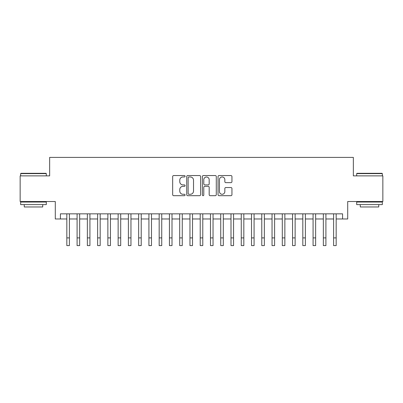 <?xml version="1.0" encoding="UTF-8"?>
<svg xmlns="http://www.w3.org/2000/svg" width="403" height="403" viewBox="0 0 403 403"><rect width="100%" height="100%" fill="white"/><g stroke="black" fill="none" stroke-linecap="round" stroke-linejoin="round"><path stroke-width="0.6" d="M185.083 176.257A0.705 0.705 0 0 0 184.378 175.552L173.678 175.552A1.008 1.008 0 0 0 172.67 176.559L172.67 194.684A1.008 1.008 0 0 0 173.678 195.692L184.378 195.692A0.705 0.705 0 0 0 185.083 194.987A0.705 0.705 0 0 0 184.378 194.281L182.992 194.281A3.224 3.224 0 0 1 179.773 191.062L179.773 189.551A3.224 3.224 0 0 1 182.992 186.327L184.378 186.327A0.705 0.705 0 0 0 185.083 185.622A0.705 0.705 0 0 0 184.378 184.917L182.992 184.917A3.224 3.224 0 0 1 179.773 181.693L179.773 180.186A3.224 3.224 0 0 1 182.992 176.962L184.378 176.962A0.705 0.705 0 0 0 185.083 176.257M230.934 182.65A1.008 1.008 0 0 0 231.942 181.642L231.942 176.559A1.008 1.008 0 0 0 230.934 175.552L219.051 175.552A1.008 1.008 0 0 0 218.043 176.559L218.043 194.684A1.008 1.008 0 0 0 219.051 195.692L230.934 195.692A1.008 1.008 0 0 0 231.942 194.684L231.942 188.544A1.008 1.008 0 0 0 230.934 187.536L225.846 187.536A1.008 1.008 0 0 0 224.839 188.544L224.839 191.591A2.695 2.695 0 0 1 222.144 194.281A2.695 2.695 0 0 1 219.454 191.591L219.454 179.657A2.695 2.695 0 0 1 222.144 176.962A2.695 2.695 0 0 1 224.839 179.657L224.839 181.642A1.008 1.008 0 0 0 225.846 182.65L230.934 182.65M60.42 218.97L60.42 213.837L342.58 213.837L342.58 218.97L347.708 218.97L347.708 201.525L382.85 201.525L382.85 175.874L353.35 175.874L353.35 157.407L49.65 157.407L49.65 175.874L20.15 175.874L20.15 201.525L55.292 201.525L55.292 218.97L66.833 218.97M200.618 176.559A1.008 1.008 0 0 0 199.611 175.552L187.727 175.552A1.008 1.008 0 0 0 186.72 176.559L186.72 194.684A1.008 1.008 0 0 0 187.727 195.692L199.611 195.692A1.008 1.008 0 0 0 200.618 194.684L200.618 176.559M203.389 175.552L215.273 175.552A1.008 1.008 0 0 1 216.28 176.559L216.28 194.684A1.008 1.008 0 0 1 215.273 195.692L210.185 195.692A1.008 1.008 0 0 1 209.177 194.684L209.177 187.335A1.008 1.008 0 0 0 208.17 186.327L204.8 186.327A1.008 1.008 0 0 0 203.792 187.335L203.792 194.987A0.705 0.705 0 0 1 203.087 195.692A0.705 0.705 0 0 1 202.382 194.987L202.382 176.559A1.008 1.008 0 0 1 203.389 175.552M69.402 218.97L77.094 218.97M79.658 218.97L87.355 218.97M89.919 218.97L97.617 218.97M100.181 218.97L107.873 218.97M110.442 218.97L118.134 218.97M120.699 218.97L128.396 218.97M130.96 218.97L138.657 218.97M141.221 218.97L148.919 218.97M151.483 218.97L159.175 218.97M161.739 218.97L169.436 218.97M172 218.97L179.698 218.97M182.262 218.97L189.959 218.97M192.523 218.97L200.215 218.97M202.785 218.97L210.477 218.97M213.041 218.97L220.738 218.97M223.302 218.97L231 218.97M233.564 218.97L241.261 218.97M243.825 218.97L251.517 218.97M254.081 218.97L261.779 218.97M264.343 218.97L272.04 218.97M274.604 218.97L282.302 218.97M284.866 218.97L292.558 218.97M295.127 218.97L302.819 218.97M305.383 218.97L313.081 218.97M315.645 218.97L323.342 218.97M325.906 218.97L333.598 218.97M336.167 218.97L342.58 218.97M188.836 176.962A0.705 0.705 0 0 0 188.13 177.668L188.13 193.576A0.705 0.705 0 0 0 188.836 194.281L190.297 194.281A3.224 3.224 0 0 0 193.521 191.062L193.521 180.186A3.224 3.224 0 0 0 190.297 176.962L188.836 176.962M209.177 179.708A2.695 2.695 0 0 0 206.487 177.013A2.695 2.695 0 0 0 203.792 179.708L203.792 183.909A1.008 1.008 0 0 0 204.8 184.917L208.17 184.917A1.008 1.008 0 0 0 209.177 183.909L209.177 179.708M66.833 237.896L69.402 237.896L69.402 245.593L66.833 245.593L66.833 213.837M69.402 237.896L69.402 213.837M20.971 173.31L46.007 173.31L46.315 173.617L20.664 173.617L20.971 173.31M33.489 204.603L20.664 204.603L20.664 202.039L46.315 202.039L46.315 204.603L33.489 204.603M42.723 204.603L42.723 206.966L24.256 206.966L24.256 204.603M356.993 173.31L382.029 173.31L382.336 173.617L356.685 173.617L356.993 173.31M369.511 204.603L356.685 204.603L356.685 202.039L382.336 202.039L382.336 204.603L369.511 204.603M378.744 204.603L378.744 206.966L360.277 206.966L360.277 204.603M77.094 245.593L79.658 245.593L77.094 245.593L77.094 213.837M79.658 245.593L79.658 213.837M87.355 245.593L89.919 245.593L87.355 245.593L87.355 213.837M89.919 245.593L89.919 213.837M97.617 245.593L100.181 245.593L97.617 245.593L97.617 213.837M100.181 245.593L100.181 213.837M107.873 245.593L110.442 245.593L107.873 245.593L107.873 213.837M110.442 245.593L110.442 213.837M118.134 245.593L120.699 245.593L118.134 245.593L118.134 213.837M120.699 245.593L120.699 213.837M128.396 245.593L130.96 245.593L128.396 245.593L128.396 213.837M130.96 245.593L130.96 213.837M138.657 245.593L141.221 245.593L138.657 245.593L138.657 213.837M141.221 245.593L141.221 213.837M148.919 245.593L151.483 245.593L148.919 245.593L148.919 213.837M151.483 245.593L151.483 213.837M159.175 245.593L161.739 245.593L159.175 245.593L159.175 213.837M161.739 245.593L161.739 213.837M169.436 245.593L172 245.593L169.436 245.593L169.436 213.837M172 245.593L172 213.837M179.698 245.593L182.262 245.593L179.698 245.593L179.698 213.837M182.262 245.593L182.262 213.837M189.959 245.593L192.523 245.593L189.959 245.593L189.959 213.837M192.523 245.593L192.523 213.837M200.215 245.593L202.785 245.593L200.215 245.593L200.215 213.837M202.785 245.593L202.785 213.837M210.477 245.593L213.041 245.593L210.477 245.593L210.477 213.837M213.041 245.593L213.041 213.837M220.738 245.593L223.302 245.593L220.738 245.593L220.738 213.837M223.302 245.593L223.302 213.837M231 245.593L233.564 245.593L231 245.593L231 213.837M233.564 245.593L233.564 213.837M241.261 245.593L243.825 245.593L241.261 245.593L241.261 213.837M243.825 245.593L243.825 213.837M251.517 245.593L254.081 245.593L251.517 245.593L251.517 213.837M254.081 245.593L254.081 213.837M261.779 245.593L264.343 245.593L261.779 245.593L261.779 213.837M264.343 245.593L264.343 213.837M272.04 245.593L274.604 245.593L272.04 245.593L272.04 213.837M274.604 245.593L274.604 213.837M282.302 245.593L284.866 245.593L282.302 245.593L282.302 213.837M284.866 245.593L284.866 213.837M292.558 245.593L295.127 245.593L292.558 245.593L292.558 213.837M295.127 245.593L295.127 213.837M302.819 245.593L305.383 245.593L302.819 245.593L302.819 213.837M305.383 245.593L305.383 213.837M313.081 245.593L315.645 245.593L313.081 245.593L313.081 213.837M315.645 245.593L315.645 213.837M323.342 245.593L325.906 245.593L323.342 245.593L323.342 213.837M325.906 245.593L325.906 213.837M333.598 245.593L336.167 245.593L333.598 245.593L333.598 213.837M336.167 245.593L336.167 213.837M77.094 237.896L79.658 237.896M87.355 237.896L89.919 237.896M97.617 237.896L100.181 237.896M107.873 237.896L110.442 237.896M118.134 237.896L120.699 237.896M128.396 237.896L130.96 237.896M138.657 237.896L141.221 237.896M148.919 237.896L151.483 237.896M159.175 237.896L161.739 237.896M169.436 237.896L172 237.896M179.698 237.896L182.262 237.896M189.959 237.896L192.523 237.896M200.215 237.896L202.785 237.896M210.477 237.896L213.041 237.896M220.738 237.896L223.302 237.896M231 237.896L233.564 237.896M241.261 237.896L243.825 237.896M251.517 237.896L254.081 237.896M261.779 237.896L264.343 237.896M272.04 237.896L274.604 237.896M282.302 237.896L284.866 237.896M292.558 237.896L295.127 237.896M302.819 237.896L305.383 237.896M313.081 237.896L315.645 237.896M323.342 237.896L325.906 237.896M333.598 237.896L336.167 237.896M20.664 175.874L20.664 173.617M26.512 202.039L26.512 201.525M40.466 202.039L40.466 201.525M46.315 175.874L46.315 173.617M356.685 175.874L356.685 173.617M362.534 202.039L362.534 201.525M376.488 202.039L376.488 201.525M382.336 175.874L382.336 173.617"/></g></svg>

